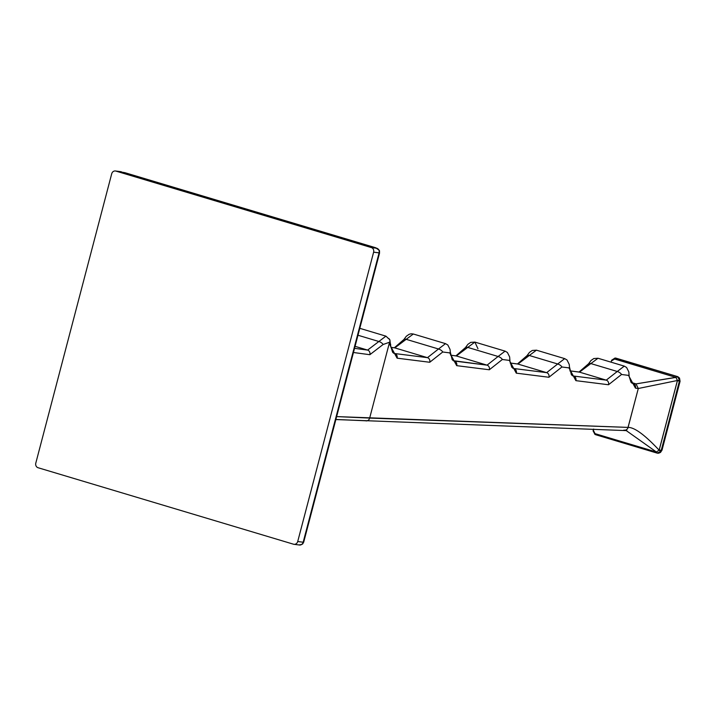 <?xml version="1.0" encoding="UTF-8"?>
<svg xmlns="http://www.w3.org/2000/svg" width="716" height="716" viewBox="0 0 716 716"><rect width="100%" height="100%" fill="white"/><g stroke="black" fill="none" stroke-linecap="round" stroke-linejoin="round"><path stroke-width="1.07" d="M375.542 247.709L124.861 172.672L375.461 247.682L376.813 248.273L371.362 247.575L115.885 171.088L124.861 172.672L376.813 248.273A3.777 3.356 97.3 0 1 379.077 252.882L373.618 252.184A3.777 3.356 -82.7 0 0 371.362 247.575L376.813 248.273A3.777 3.356 97.3 0 1 379.077 252.882L303.172 542.227A3.777 3.356 97.3 0 1 298.993 544.912L301.221 544.616L298.993 544.912M115.41 170.99L120.861 171.688A3.777 3.356 97.3 0 1 121.344 171.786L120.861 171.688A3.777 3.356 97.3 0 1 121.344 171.786L120.879 172.314L121.344 171.786L115.885 171.088A3.777 3.356 -82.7 0 0 111.705 173.773L35.8 463.118A3.777 3.356 -82.7 0 0 38.064 467.727L293.533 544.214A3.777 3.356 -82.7 0 0 297.713 541.529A3.777 3.356 97.3 0 1 293.533 544.214L38.064 467.727A3.777 3.356 97.3 0 1 35.8 463.118L111.705 173.773A3.777 3.356 97.3 0 1 115.885 171.088L371.362 247.575A3.777 3.356 97.3 0 1 373.618 252.184L297.713 541.529L303.172 542.227L297.713 541.529L373.618 252.184L379.185 252.829M303.36 541.86L303.235 542.2A3.777 2.748 49.7 0 1 302.456 544.124A3.777 2.748 -130.3 0 0 303.235 542.2L303.172 542.227A3.777 3.356 97.3 0 1 299.467 545.01L294.007 544.312M303.235 542.2L379.122 252.918A3.777 3.007 -25.8 0 0 379.292 250.296M375.461 247.682L379.301 250.314A3.777 3.007 154.2 0 1 379.122 252.918M378.648 249.481L377.314 248.434M121.344 171.786L120.879 172.314M388.045 338.265A3.777 2.998 155.5 0 1 389.772 339.697L385.915 336.144L367.603 350.088A3.777 3.338 97.5 0 1 369.85 354.697A1889.497 125.944 -165.3 0 1 353.453 352.496A1889.497 125.944 14.7 0 0 369.85 354.697L383.105 344.503A3.777 1.486 -150.7 0 0 378.871 341.496L367.603 350.088A1885.72 125.694 14.7 0 1 354.545 348.334A1885.72 125.694 14.7 0 0 367.603 350.088L355.064 346.329L367.603 350.088A3.777 3.338 97.5 0 1 369.85 354.697L383.105 344.503L389.558 342.221L369.662 418.081L336.636 416.596L628.03 427.398A3.777 3.356 92.1 0 1 624.656 430.209A3.777 3.356 -87.6 0 0 628.084 427.398L369.662 418.081L389.558 342.221L390.148 345.389L397.103 358.17L429.743 362.269L442.739 352.004L449.738 352.89L456.701 365.661L489.332 369.769L502.337 359.504L509.336 360.381L516.29 373.161L548.921 377.26L561.926 366.995L568.925 367.872L575.879 380.652L608.51 384.752L621.515 374.486L628.514 375.372L635.468 388.144L638.296 388.502L628.03 427.398A3.777 3.356 92.1 0 1 623.913 430.083M359.79 328.322L385.915 336.144L378.871 341.496L357.982 335.24L378.871 341.496A3.777 1.486 29.3 0 1 383.105 344.503L389.558 342.221L390.148 345.389L397.103 358.17A3.777 3.365 -82.8 0 0 394.829 353.552L427.461 357.66A3.777 3.365 97.2 0 1 429.743 362.269L442.739 352.004L449.738 352.89L456.701 365.661A3.777 3.365 -82.8 0 0 454.418 361.052L487.05 365.151A3.777 3.365 97.2 0 1 489.332 369.769L502.337 359.504L509.336 360.381L516.29 373.161A3.777 3.365 -82.8 0 0 514.007 368.543L546.639 372.651A3.777 3.365 97.2 0 1 548.921 377.26L561.926 366.995L568.925 367.872L575.879 380.652A3.777 3.365 -82.8 0 0 573.606 376.034L606.237 380.142A3.777 3.365 97.2 0 1 608.51 384.752L621.515 374.486L628.514 375.372L635.468 388.144A3.777 3.365 -82.8 0 0 633.195 383.534L636.032 383.892L675.931 377.404L614.623 359.029L611.67 360.801L614.623 359.029A3.15 1.441 -73.3 0 1 615.948 358.17L615.071 358.045A3.15 0.761 90.6 0 0 615.026 358.045A3.15 0.761 90.6 0 0 614.471 359.002A3.15 0.761 -89.4 0 1 615.026 358.045L615.617 358.09A3.777 3.356 97.3 0 1 616.091 358.188L677.13 376.491A3.15 1.441 106.7 0 0 675.806 377.341L636.032 383.892L638.296 388.502L677.425 380.491L659.141 450.176C644.794 434.872 634.439 427.282 628.084 427.398A3.777 3.356 92.4 0 1 626.008 429.967M625.954 430.388L656.366 451.984L659.141 450.176C644.794 434.872 634.439 427.282 628.084 427.398L638.296 388.502L635.468 388.144A3.777 3.365 -82.8 0 0 633.195 383.534L636.032 383.892L631.118 382.416L636.032 383.892L638.296 388.502L677.425 380.491L675.931 377.404L677.425 380.491A3.15 0.501 -8.9 0 0 679.529 379.892L677.927 376.867A3.15 1.942 126.7 0 0 675.931 377.404A3.15 1.942 -53.3 0 1 677.927 376.867L677.13 376.491A3.15 1.441 106.7 0 0 675.806 377.341L614.623 359.029A3.15 1.441 -73.3 0 1 615.948 358.17L677.13 376.491L615.071 358.045M611.07 362.171L611.652 360.184A3.15 1.387 24.2 0 0 611.67 360.801A3.15 1.387 -155.8 0 1 611.652 360.184L615.026 358.045M593.448 431.381A3.15 1.02 5.6 0 1 593.108 430.853A3.15 1.02 5.6 0 1 593.385 430.486L593.734 429.099L593.233 430.155L595.05 433.645L656.232 451.966A3.15 1.441 106.7 0 0 656.93 453.058A3.15 1.441 106.7 0 0 657.037 453.085L657.87 453.201A3.15 2.041 -90.7 0 1 656.366 451.984A3.15 2.041 89.3 0 0 657.87 453.201L660.725 451.519L659.141 450.176L656.366 451.984M366.341 420.892A3.777 3.356 -87.9 0 0 369.662 418.081A3.777 3.356 -87.9 0 1 365.545 420.766L335.885 419.469M656.832 453.022L595.855 434.764A3.15 1.441 -73.3 0 1 595.748 434.737L594.933 434.388A3.15 0.671 -59.9 0 1 594.907 433.583A3.15 0.671 120.1 0 0 594.933 434.388A3.15 0.671 120.1 0 0 595.068 434.406L595.855 434.764A3.15 1.441 -73.3 0 1 595.748 434.737A3.15 1.441 -73.3 0 1 595.05 433.645L656.232 451.966A3.15 1.441 106.7 0 0 656.93 453.058A3.15 1.441 106.7 0 0 657.037 453.085L660.725 451.519L661.226 450.4L659.23 449.988L660.725 451.519L661.36 450.418A3.777 3.356 97.3 0 1 657.583 453.192M633.195 383.534L631.924 383.15M629.06 374.334A3.777 1.924 179.3 0 1 628.514 375.372A3.777 1.924 -0.7 0 0 629.06 374.334M632.3 383.337L630.975 382.228L629.176 376.473L628.827 371.917L626.598 367.478L624.28 366.127L617.273 371.479A3.777 1.495 29.1 0 1 621.515 374.486A3.777 1.495 -150.9 0 0 617.273 371.479L606.237 380.142A3.777 3.365 97.2 0 1 608.51 384.752L575.879 380.652A3.777 3.365 -82.8 0 0 573.606 376.034L606.237 380.142L617.273 371.479L590.861 363.576A3.777 1.477 -150.4 0 0 588.588 363.737A3.777 1.477 29.6 0 1 590.861 363.576L597.994 358.251L624.28 366.127L617.273 371.479L590.861 363.576L597.994 358.251L593.806 358.546L591.004 360.488L588.579 363.746A3.777 1.477 29.6 0 0 588.659 364.65M572.711 375.837L571.386 374.736L569.462 366.861A3.777 1.924 179.3 0 1 568.925 367.872A3.777 1.924 -0.7 0 0 569.462 366.843L569.229 364.417L567.009 359.978L564.691 358.627L557.683 363.988A3.777 1.495 29.1 0 1 561.926 366.995A3.777 1.495 -150.9 0 0 557.683 363.988L546.639 372.651A3.777 3.365 97.2 0 1 548.921 377.26L516.29 373.161A3.777 3.365 -82.8 0 0 514.007 368.543L546.639 372.651L557.683 363.988L529.303 355.485A3.777 1.477 -150.4 0 0 527.03 355.655A3.777 1.477 29.6 0 1 529.303 355.485L536.436 350.169L564.691 358.627L557.683 363.988L529.303 355.485L536.436 350.169L532.248 350.464L529.446 352.406L527.021 355.664A3.777 1.477 29.6 0 0 527.101 356.568M509.873 359.351A3.777 1.924 179.3 0 1 509.336 360.381A3.777 1.924 -0.7 0 0 509.873 359.343M513.211 368.373L511.788 367.245L509.989 361.49L509.64 356.926L507.411 352.487L505.102 351.135L498.094 356.487A3.777 1.495 29.1 0 1 502.337 359.504A3.777 1.495 -150.9 0 0 498.094 356.487L487.05 365.151A3.777 3.365 97.2 0 1 489.332 369.769L456.701 365.661A3.777 3.365 -82.8 0 0 454.418 361.052L452.199 359.745L450.283 351.878A3.777 1.924 179.3 0 1 449.738 352.89A3.777 1.924 -0.7 0 0 450.283 351.851L450.051 349.435L447.822 344.996L445.513 343.644L438.505 348.996A3.777 1.495 29.1 0 1 442.739 352.004A3.777 1.495 -150.9 0 0 438.505 348.996L427.461 357.66A3.777 3.365 97.2 0 1 429.743 362.269L397.103 358.17A3.777 3.365 -82.8 0 0 394.829 353.552L393.558 353.176M390.694 344.36A3.777 1.924 179.3 0 1 390.148 345.389A3.777 1.924 -0.7 0 0 390.694 344.36M389.772 339.697A3.777 2.998 155.5 0 1 389.558 342.221A3.777 2.998 -24.5 0 0 389.772 339.697L390.811 346.499L392.61 352.254L393.943 353.355M394.346 347.788A3.777 3.338 97.5 0 1 394.811 347.887L390.918 347.376L394.811 347.887L406.187 339.321A3.777 1.477 -150.4 0 0 403.913 339.482A3.777 1.477 29.6 0 1 406.187 339.321L413.32 334.005L445.513 343.644L438.505 348.996L406.187 339.321L413.32 334.005L411.127 333.781L409.131 334.3L406.33 336.243L403.905 339.5L394.346 347.788L390.909 347.332M394.31 347.779A3.777 3.338 97.5 0 1 394.811 347.887L427.461 357.66L438.505 348.996L406.187 339.321L394.811 347.887L427.461 357.66L394.829 353.552M403.985 340.404A3.777 1.477 29.6 0 1 403.913 339.482M450.552 355.163L455.904 355.87A3.777 3.338 97.5 0 1 456.369 355.968L450.561 355.208L456.369 355.968L467.745 347.403A3.777 1.477 -150.4 0 0 465.472 347.564A3.777 1.477 29.6 0 1 467.745 347.403L474.878 342.087L477.957 348.737M455.868 355.861A3.777 3.338 97.5 0 1 456.369 355.968L487.05 365.151L498.094 356.487L467.745 347.403L474.878 342.087L505.102 351.135L498.094 356.487L467.745 347.403L456.369 355.968L487.05 365.151L453.147 360.667M465.543 348.486A3.777 1.477 29.6 0 1 465.472 347.564M527.021 355.664L517.462 363.952A3.777 3.338 97.5 0 1 517.928 364.05L510.204 363.039L517.928 364.05L529.303 355.485L517.928 364.05L546.639 372.651L517.928 364.05A3.777 3.338 97.5 0 0 517.426 363.952L510.204 363.003M569.855 370.834L579.02 372.034A3.777 3.338 97.5 0 1 579.486 372.132L569.864 370.87L579.486 372.132L590.861 363.576L579.486 372.132L606.237 380.142L579.486 372.132A3.777 3.338 97.5 0 0 578.984 372.034M573.606 376.034L572.335 375.658M514.007 368.543L512.745 368.167M453.568 360.864L454.418 361.052M615.545 358.081A3.777 3.356 97.3 0 1 615.617 358.09L677.425 376.544L679.52 378.057L680.066 381.324M662.005 450.176L660.456 452.485L656.93 453.058L595.748 434.737A3.15 1.441 -73.3 0 1 595.05 433.645L593.385 430.486A3.15 1.02 -174.4 0 0 593.108 430.862L593.519 429.09M657.037 453.085L657.87 453.201L657.037 453.085M679.403 381.1L661.36 450.418L679.547 381.118L661.226 450.4L659.23 449.988L677.408 380.688L679.403 381.1L679.529 379.892A3.15 0.501 171.1 0 1 677.425 380.491L679.403 381.1L679.529 379.892L677.282 376.509A3.777 3.356 97.3 0 1 679.547 381.118L679.403 381.1M616.091 358.188L677.282 376.509A3.777 3.356 97.3 0 1 679.547 381.118L661.36 450.418A3.777 3.356 97.3 0 1 658.362 453.21M379.31 250.314L379.561 252.972L303.7 542.146L302.456 544.124L299.467 545.01M335.858 419.549L626.849 430.629M455.904 355.87L465.463 347.582L467.888 344.324L470.689 342.382L474.878 342.087M579.02 372.034L588.579 363.746M594.933 434.388L593.108 430.853M679.985 381.637L662.085 449.863"/></g></svg>
